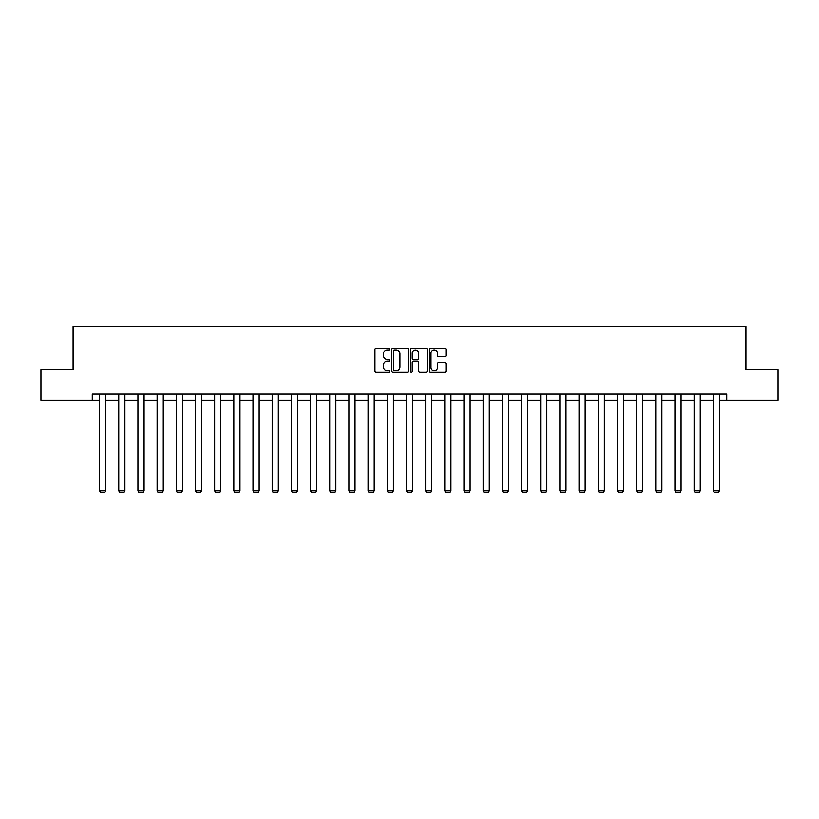 <?xml version="1.0" encoding="UTF-8"?>
<svg xmlns="http://www.w3.org/2000/svg" width="819" height="819" viewBox="0 0 819 819"><rect width="100%" height="100%" fill="white"/><g stroke="black" fill="none" stroke-linecap="round" stroke-linejoin="round"><path stroke-width="1.23" d="M389.834 349.089A0.85 0.85 0 0 0 388.984 348.249L376.167 348.249A1.208 1.208 0 0 0 374.959 349.457L374.959 371.171A1.208 1.208 0 0 0 376.167 372.379L388.984 372.379A0.85 0.85 0 0 0 389.834 371.539A0.85 0.85 0 0 0 388.984 370.69L387.326 370.69A3.86 3.86 0 0 1 383.466 366.83L383.466 365.018A3.86 3.86 0 0 1 387.326 361.159L388.984 361.159A0.85 0.85 0 0 0 389.834 360.319A0.85 0.85 0 0 0 388.984 359.469L387.326 359.469A3.86 3.86 0 0 1 383.466 355.61L383.466 353.798A3.86 3.86 0 0 1 387.326 349.938L388.984 349.938A0.85 0.85 0 0 0 389.834 349.089M444.768 356.756A1.208 1.208 0 0 0 445.976 355.548L445.976 349.457A1.208 1.208 0 0 0 444.768 348.249L430.528 348.249A1.208 1.208 0 0 0 429.32 349.457L429.32 371.171A1.208 1.208 0 0 0 430.528 372.379L444.768 372.379A1.208 1.208 0 0 0 445.976 371.171L445.976 363.81A1.208 1.208 0 0 0 444.768 362.612L438.667 362.612A1.208 1.208 0 0 0 437.469 363.81L437.469 367.465A3.225 3.225 0 0 1 434.234 370.69A3.225 3.225 0 0 1 431.009 367.465L431.009 353.163A3.225 3.225 0 0 1 434.234 349.938A3.225 3.225 0 0 1 437.469 353.163L437.469 355.548A1.208 1.208 0 0 0 438.667 356.756L444.768 356.756M92.271 400.266L40.95 400.266L40.95 369.533L73.096 369.533L73.096 326.505L745.904 326.505L745.904 369.533L778.05 369.533L778.05 400.266L726.729 400.266L726.729 394.123L92.271 394.123L92.271 400.266L99.59 400.266M408.446 349.457A1.208 1.208 0 0 0 407.238 348.249L392.997 348.249A1.208 1.208 0 0 0 391.789 349.457L391.789 371.171A1.208 1.208 0 0 0 392.997 372.379L407.238 372.379A1.208 1.208 0 0 0 408.446 371.171L408.446 349.457M411.762 348.249L426.003 348.249A1.208 1.208 0 0 1 427.211 349.457L427.211 371.171A1.208 1.208 0 0 1 426.003 372.379L419.912 372.379A1.208 1.208 0 0 1 418.704 371.171L418.704 362.367A1.208 1.208 0 0 0 417.495 361.159L413.452 361.159A1.208 1.208 0 0 0 412.244 362.367L412.244 371.539A0.85 0.85 0 0 1 411.404 372.379A0.85 0.85 0 0 1 410.554 371.539L410.554 349.457A1.208 1.208 0 0 1 411.762 348.249M105.733 400.266L118.765 400.266M124.908 400.266L137.94 400.266M144.093 400.266L157.125 400.266M163.268 400.266L176.3 400.266M182.442 400.266L195.475 400.266M201.617 400.266L214.65 400.266M220.802 400.266L233.835 400.266M239.977 400.266L253.01 400.266M259.152 400.266L272.184 400.266M278.327 400.266L291.359 400.266M297.512 400.266L310.544 400.266M316.687 400.266L329.719 400.266M335.862 400.266L348.894 400.266M355.036 400.266L368.069 400.266M374.222 400.266L387.254 400.266M393.396 400.266L406.429 400.266M412.571 400.266L425.604 400.266M431.746 400.266L444.778 400.266M450.931 400.266L463.963 400.266M470.106 400.266L483.138 400.266M489.281 400.266L502.313 400.266M508.456 400.266L521.488 400.266M527.641 400.266L540.673 400.266M546.816 400.266L559.848 400.266M565.99 400.266L579.023 400.266M585.165 400.266L598.198 400.266M604.35 400.266L617.383 400.266M623.525 400.266L636.558 400.266M642.7 400.266L655.732 400.266M661.875 400.266L674.907 400.266M681.06 400.266L694.092 400.266M700.235 400.266L713.267 400.266M719.41 400.266L726.729 400.266M394.328 349.938A0.85 0.85 0 0 0 393.478 350.778L393.478 369.85A0.85 0.85 0 0 0 394.328 370.69L396.079 370.69A3.86 3.86 0 0 0 399.938 366.83L399.938 353.798A3.86 3.86 0 0 0 396.079 349.938L394.328 349.938M418.704 353.224A3.225 3.225 0 0 0 415.468 350A3.225 3.225 0 0 0 412.244 353.224L412.244 358.261A1.208 1.208 0 0 0 413.452 359.469L417.495 359.469A1.208 1.208 0 0 0 418.704 358.261L418.704 353.224M105.733 394.123L105.733 490.898L99.59 490.898L99.59 394.123M105.733 490.898L104.812 492.495L100.512 492.495L99.59 490.898M124.908 394.123L124.908 490.898L118.765 490.898L118.765 394.123M124.908 490.898L123.986 492.495L119.687 492.495L118.765 490.898M144.093 394.123L144.093 490.898L137.94 490.898L137.94 394.123M144.093 490.898L143.171 492.495L138.861 492.495L137.94 490.898M163.268 394.123L163.268 490.898L157.125 490.898L157.125 394.123M163.268 490.898L162.346 492.495L158.047 492.495L157.125 490.898M182.442 394.123L182.442 490.898L176.3 490.898L176.3 394.123M182.442 490.898L181.521 492.495L177.221 492.495L176.3 490.898M201.617 394.123L201.617 490.898L195.475 490.898L195.475 394.123M201.617 490.898L200.696 492.495L196.396 492.495L195.475 490.898M220.802 394.123L220.802 490.898L214.65 490.898L214.65 394.123M220.802 490.898L219.881 492.495L215.571 492.495L214.65 490.898M239.977 394.123L239.977 490.898L233.835 490.898L233.835 394.123M239.977 490.898L239.056 492.495L234.756 492.495L233.835 490.898M259.152 394.123L259.152 490.898L253.01 490.898L253.01 394.123M259.152 490.898L258.231 492.495L253.931 492.495L253.01 490.898M278.327 394.123L278.327 490.898L272.184 490.898L272.184 394.123M278.327 490.898L277.406 492.495L273.106 492.495L272.184 490.898M297.512 394.123L297.512 490.898L291.359 490.898L291.359 394.123M297.512 490.898L296.591 492.495L292.281 492.495L291.359 490.898M316.687 394.123L316.687 490.898L310.544 490.898L310.544 394.123M316.687 490.898L315.765 492.495L311.466 492.495L310.544 490.898M335.862 394.123L335.862 490.898L329.719 490.898L329.719 394.123M335.862 490.898L334.94 492.495L330.641 492.495L329.719 490.898M355.036 394.123L355.036 490.898L348.894 490.898L348.894 394.123M355.036 490.898L354.115 492.495L349.815 492.495L348.894 490.898M374.222 394.123L374.222 490.898L368.069 490.898L368.069 394.123M374.222 490.898L373.3 492.495L368.99 492.495L368.069 490.898M393.396 394.123L393.396 490.898L387.254 490.898L387.254 394.123M393.396 490.898L392.475 492.495L388.175 492.495L387.254 490.898M412.571 394.123L412.571 490.898L406.429 490.898L406.429 394.123M412.571 490.898L411.65 492.495L407.35 492.495L406.429 490.898M431.746 394.123L431.746 490.898L425.604 490.898L425.604 394.123M431.746 490.898L430.825 492.495L426.525 492.495L425.604 490.898M450.931 394.123L450.931 490.898L444.778 490.898L444.778 394.123M450.931 490.898L450.01 492.495L445.7 492.495L444.778 490.898M470.106 394.123L470.106 490.898L463.963 490.898L463.963 394.123M470.106 490.898L469.185 492.495L464.885 492.495L463.963 490.898M489.281 394.123L489.281 490.898L483.138 490.898L483.138 394.123M489.281 490.898L488.359 492.495L484.06 492.495L483.138 490.898M508.456 394.123L508.456 490.898L502.313 490.898L502.313 394.123M508.456 490.898L507.534 492.495L503.235 492.495L502.313 490.898M527.641 394.123L527.641 490.898L521.488 490.898L521.488 394.123M527.641 490.898L526.719 492.495L522.409 492.495L521.488 490.898M546.816 394.123L546.816 490.898L540.673 490.898L540.673 394.123M546.816 490.898L545.894 492.495L541.594 492.495L540.673 490.898M565.99 394.123L565.99 490.898L559.848 490.898L559.848 394.123M565.99 490.898L565.069 492.495L560.769 492.495L559.848 490.898M585.165 394.123L585.165 490.898L579.023 490.898L579.023 394.123M585.165 490.898L584.244 492.495L579.944 492.495L579.023 490.898M604.35 394.123L604.35 490.898L598.198 490.898L598.198 394.123M604.35 490.898L603.429 492.495L599.119 492.495L598.198 490.898M623.525 394.123L623.525 490.898L617.383 490.898L617.383 394.123M623.525 490.898L622.604 492.495L618.304 492.495L617.383 490.898M642.7 394.123L642.7 490.898L636.558 490.898L636.558 394.123M642.7 490.898L641.779 492.495L637.479 492.495L636.558 490.898M661.875 394.123L661.875 490.898L655.732 490.898L655.732 394.123M661.875 490.898L660.953 492.495L656.654 492.495L655.732 490.898M681.06 394.123L681.06 490.898L674.907 490.898L674.907 394.123M681.06 490.898L680.139 492.495L675.829 492.495L674.907 490.898M700.235 394.123L700.235 490.898L694.092 490.898L694.092 394.123M700.235 490.898L699.313 492.495L695.014 492.495L694.092 490.898M719.41 394.123L719.41 490.898L713.267 490.898L713.267 394.123M719.41 490.898L718.488 492.495L714.188 492.495L713.267 490.898"/></g></svg>
